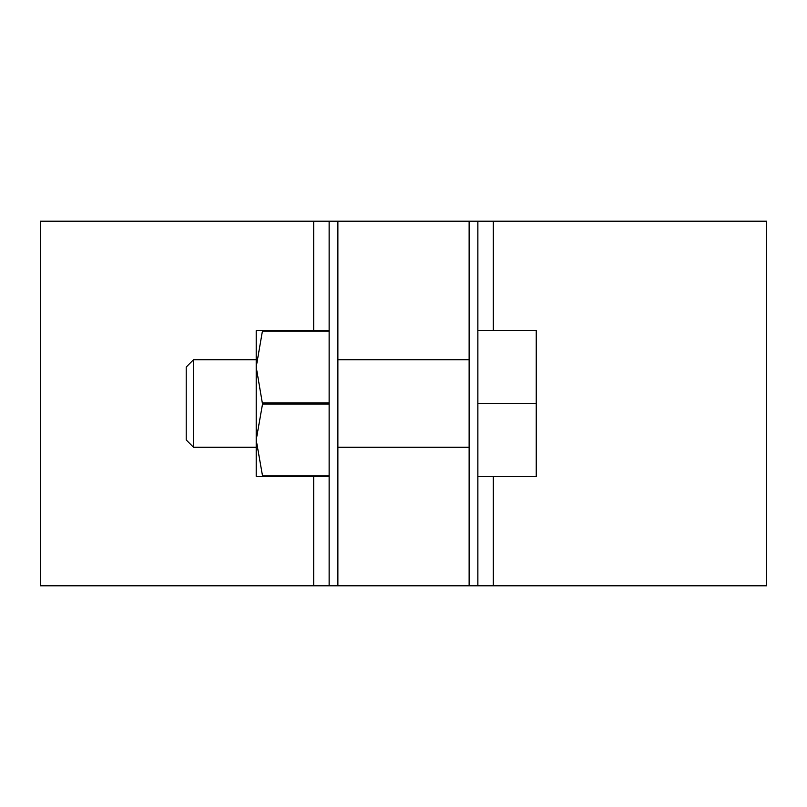 <?xml version="1.0" encoding="UTF-8"?>
<svg xmlns="http://www.w3.org/2000/svg" width="807" height="807" viewBox="0 0 807 807"><rect width="100%" height="100%" fill="white"/><g stroke="black" fill="none" stroke-linecap="round" stroke-linejoin="round"><path stroke-width="1.21" d="M313.752 476.423L313.752 585.801L40.35 585.801L40.35 221.199L493.248 221.199L493.248 330.577M469.129 221.199L469.129 585.801L766.65 585.801L766.65 221.199L493.248 221.199M313.752 585.801L329.125 585.801L329.125 221.199M329.125 585.801L337.871 585.801L337.871 221.199M477.875 221.199L477.875 585.801M337.871 585.801L469.129 585.801M477.875 403.5L536.221 403.5L536.221 330.577L477.875 330.577M193.488 447.249L186.195 439.956L186.195 367.044L193.488 359.751L193.488 447.249L256.202 447.249L256.202 439.956L256.202 476.423L329.125 476.423M337.871 447.249L469.129 447.249M536.221 403.5L536.221 476.423L477.875 476.423M262.517 404.095L256.202 367.044L262.517 330.577L256.202 330.577L256.202 439.956L262.517 404.095L329.125 404.095M329.125 475.827L262.517 475.827L262.517 476.423M262.517 475.827L256.202 439.956M262.517 402.905L329.125 402.905M262.517 331.173L329.125 331.173M262.517 330.577L329.125 330.577M493.248 476.423L493.248 585.801M313.752 221.199L313.752 330.577M193.488 359.751L256.202 359.751M337.871 359.751L469.129 359.751"/></g></svg>
